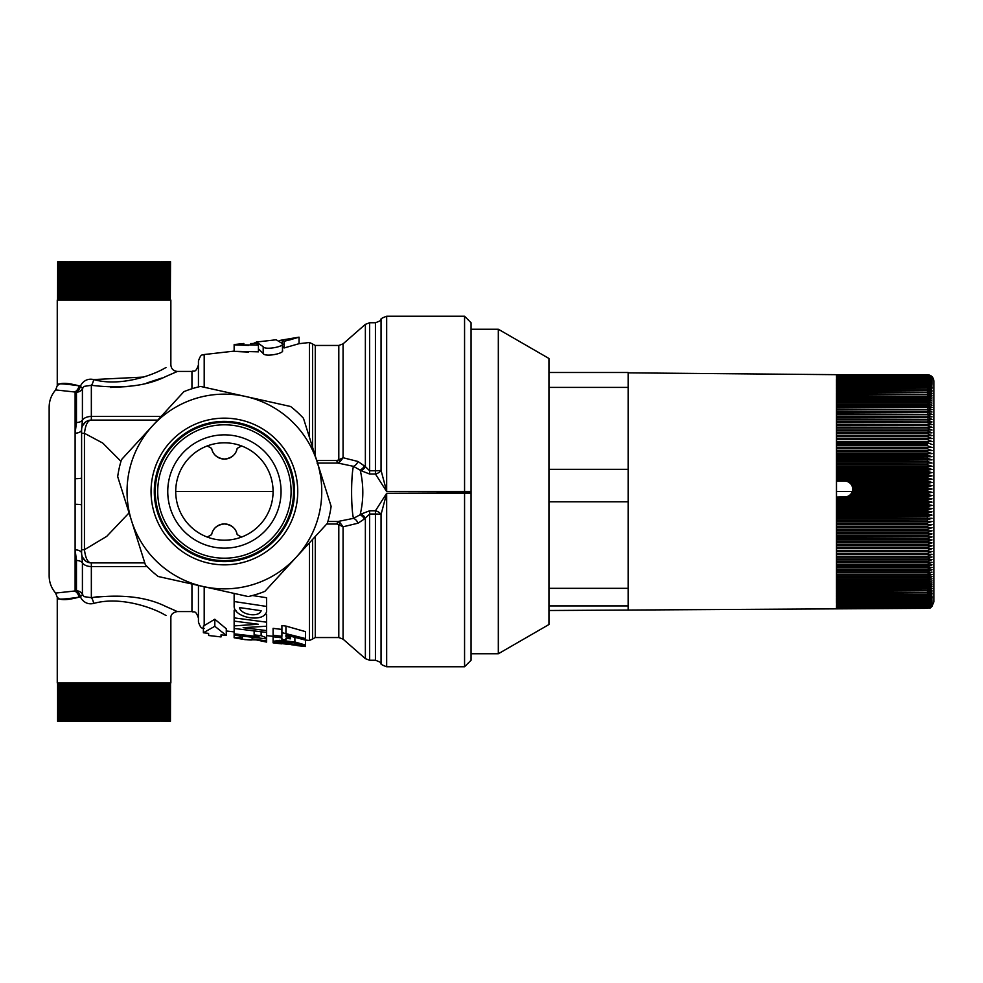 <?xml version="1.0" encoding="UTF-8"?>
<svg xmlns="http://www.w3.org/2000/svg" width="983" height="983" viewBox="0 0 983 983"><rect width="100%" height="100%" fill="white"/><g stroke="black" fill="none" stroke-linecap="round" stroke-linejoin="round"><path stroke-width="1.47" d="M86.995 300.024L86.995 261.724L87.929 261.724L87.929 300.024M88.642 300.024L88.642 261.724L89.588 261.724L89.588 300.024M90.325 300.024L90.325 261.724L91.284 261.724L91.284 300.024M92.033 300.024L92.033 261.724L93.016 261.724L93.016 300.024M93.766 300.024L93.766 261.724L94.749 261.724L94.749 300.024M95.511 300.024L95.511 261.724L96.518 261.724L96.518 300.024M97.292 300.024L97.292 261.724L98.3 261.724L98.3 300.024M99.086 300.024L99.086 261.724L100.106 261.724L100.106 300.024M100.893 300.024L100.893 261.724L101.925 261.724L101.925 300.024M102.711 300.024L102.711 261.724L103.731 261.724L103.731 300.024M103.731 261.724L103.756 300.024M104.554 300.024L104.554 261.724L105.488 261.724L105.488 300.024M105.488 261.724L105.599 300.024M106.397 300.024L106.397 261.724L107.245 261.724L107.245 300.024M107.245 261.724L107.442 300.024M108.253 300.024L108.253 261.724L109.015 261.724L109.015 300.024M109.015 261.724L109.297 300.024M110.108 300.024L110.108 261.724L110.796 261.724L110.796 300.024M110.796 261.724L111.165 300.024M111.976 300.024L111.976 261.724L112.578 300.024M112.578 261.724L113.033 300.024M113.844 300.024L113.844 261.724L114.36 300.024M114.36 261.724L114.9 300.024M115.711 300.024L115.711 261.724L116.141 300.024M116.141 261.724L116.768 261.724L116.768 300.024M117.567 300.024L117.567 261.724L117.911 300.024M117.911 261.724L118.624 261.724L118.624 300.024M119.434 300.024L119.434 261.724L119.693 300.024M119.693 261.724L120.491 261.724L120.491 300.024M121.29 300.024L121.29 261.724L121.462 300.024M121.462 261.724L122.334 261.724L122.334 300.024M123.133 300.024L123.133 261.724L123.219 300.024M123.219 261.724L124.177 261.724L124.177 300.024M124.976 300.024L124.976 261.724L126.008 261.724L126.008 300.024M126.807 300.024L126.807 261.724L127.827 261.724L127.827 300.024M128.613 300.024L128.613 261.724L129.633 261.724L129.633 300.024M130.407 300.024L130.407 261.724L131.415 261.724L131.415 300.024M132.189 300.024L132.189 261.724L133.184 261.724L133.184 300.024M133.946 300.024L133.946 261.724L134.929 261.724L134.929 300.024M135.679 300.024L135.679 261.724L136.662 261.724L136.662 300.024M137.399 300.024L137.399 261.724L138.357 261.724L138.357 300.024M139.082 300.024L139.082 261.724L140.028 261.724L140.028 300.024M140.741 300.024L140.741 261.724L141.675 261.724L141.675 300.024M142.375 300.024L142.375 261.724L143.285 261.724L143.285 300.024M143.973 300.024L143.973 261.724L144.87 261.724L144.87 300.024M145.545 300.024L145.545 261.724L146.418 261.724L146.418 300.024M147.069 300.024L147.069 261.724L147.929 261.724L147.929 300.024M148.568 300.024L148.568 261.724L149.404 261.724L149.404 300.024M150.03 300.024L150.03 261.724L150.841 261.724L150.841 300.024M151.443 300.024L151.443 261.724L152.242 261.724L152.242 300.024M152.832 300.024L152.832 261.724L153.594 261.724L153.594 300.024M154.159 300.024L154.159 261.724L154.909 261.724L154.909 300.024M155.461 300.024L155.461 261.724L156.174 261.724L156.174 300.024M156.702 300.024L156.702 261.724L157.391 261.724L157.391 300.024M157.907 300.024L157.907 261.724L158.57 261.724L158.57 300.024M159.062 300.024L159.062 261.724L159.688 261.724L159.688 300.024M160.155 300.024L160.155 261.724L160.77 300.024M161.212 300.024L161.212 261.724L161.79 300.024M162.22 300.024L162.22 261.724L162.76 300.024M163.166 300.024L163.166 261.724L163.682 300.024M164.063 300.024L164.063 261.724L164.542 300.024M164.898 300.024L164.898 261.724L165.353 300.024M165.685 300.024L165.685 261.724L166.102 300.024M166.41 300.024L166.41 261.724L166.803 300.024M167.085 300.024L167.085 261.724L167.442 300.024M167.7 300.024L167.7 261.724L168.019 300.024M168.253 300.024L168.253 261.724L168.535 300.024M168.744 300.024L168.744 261.724L169.002 300.024M169.187 300.024L169.187 261.724L169.408 300.024M169.555 300.024L169.555 261.724L169.74 300.024M169.875 300.024L169.875 261.724L170.022 300.024M170.12 300.024L170.12 261.724L170.243 300.024M170.317 300.024L170.526 261.724M57.764 300.024L57.764 261.724L57.702 300.024M57.764 261.724L57.862 300.024M57.936 300.024L57.936 261.724L58.071 300.024M58.181 300.024L58.181 261.724L58.341 300.024M58.476 300.024L58.476 261.724L58.673 300.024M58.845 300.024L58.845 261.724L59.078 300.024M59.263 300.024L59.263 261.724L59.533 300.024M59.742 300.024L59.742 261.724L60.049 300.024M60.282 300.024L60.282 261.724L60.614 300.024M60.885 300.024L60.885 261.724L61.253 300.024M61.548 300.024L61.548 261.724L61.941 300.024M62.261 300.024L62.261 261.724L62.691 300.024M63.035 300.024L63.035 261.724L63.49 300.024M63.858 300.024L63.858 261.724L64.35 300.024M64.743 300.024L64.743 261.724L65.259 300.024M65.677 300.024L65.677 261.724L66.23 300.024M66.66 300.024L66.66 261.724L67.249 300.024M67.704 300.024L67.704 261.724L68.319 300.024M68.798 300.024L68.798 261.724L69.437 261.724L69.437 300.024M69.94 300.024L69.94 261.724L70.604 261.724L70.604 300.024M71.132 300.024L71.132 261.724L71.82 261.724L71.82 300.024M72.361 300.024L72.361 261.724L73.086 261.724L73.086 300.024M73.651 300.024L73.651 261.724L74.389 261.724L74.389 300.024M74.978 300.024L74.978 261.724L75.74 261.724L75.74 300.024M76.342 300.024L76.342 261.724L77.141 261.724L77.141 300.024M77.755 300.024L77.755 261.724L78.566 261.724L78.566 300.024M79.205 300.024L79.205 261.724L80.041 261.724L80.041 300.024M80.692 300.024L80.692 261.724L81.552 261.724L81.552 300.024M82.216 300.024L82.216 261.724L83.1 261.724L83.1 300.024M83.776 300.024L83.776 261.724L84.673 261.724L84.673 300.024M85.361 300.024L85.361 261.724L84.673 261.724M83.776 261.724L83.1 261.724M82.216 261.724L81.552 261.724M80.692 261.724L80.041 261.724M79.205 261.724L78.566 261.724M77.755 261.724L77.141 261.724M57.592 300.024L57.702 261.724M150.03 261.724L149.404 261.724M148.568 261.724L147.929 261.724M147.069 261.724L146.418 261.724M145.545 261.724L144.87 261.724M143.973 261.724L143.285 261.724M142.375 261.724L141.675 261.724M140.741 261.724L140.028 261.724M139.082 261.724L138.357 261.724M137.399 261.724L136.662 261.724M135.679 261.724L134.929 261.724M133.946 261.724L133.184 261.724M132.189 261.724L131.415 261.724M130.407 261.724L129.633 261.724M128.613 261.724L127.827 261.724M126.807 261.724L126.008 261.724M124.976 261.724L124.177 261.724M123.133 261.724L122.334 261.724M121.29 261.724L120.491 261.724M119.434 261.724L118.624 261.724M117.567 261.724L116.768 261.724M115.711 261.724L114.9 261.724M113.844 261.724L113.033 261.724M111.976 261.724L111.165 261.724M110.108 261.724L109.297 261.724M108.253 261.724L107.442 261.724M106.397 261.724L105.599 261.724M104.554 261.724L103.756 261.724M102.711 261.724L101.925 261.724M100.893 261.724L100.106 261.724M99.086 261.724L98.3 261.724M97.292 261.724L96.518 261.724M95.511 261.724L94.749 261.724M93.766 261.724L93.016 261.724M92.033 261.724L91.284 261.724M90.325 261.724L89.588 261.724M88.642 261.724L87.929 261.724M85.361 261.724L86.283 261.724L86.283 300.024M86.995 261.724L86.283 261.724M224.407 560.629A69.129 69.129 0 0 1 164.53 456.935A69.129 69.129 0 0 1 284.271 456.935A69.129 69.129 0 0 1 224.407 560.629M224.407 558.197A66.697 66.697 0 0 0 282.158 458.152A66.697 66.697 0 0 0 166.643 458.152A66.697 66.697 0 0 0 224.407 558.197M224.407 548.158A56.658 56.658 0 0 1 175.343 463.177A56.658 56.658 0 0 1 273.471 463.177A56.658 56.658 0 0 1 224.407 548.158M241.511 537.074A48.683 48.683 0 0 1 176.375 483.525A48.683 48.683 0 0 1 255.322 453.9A48.683 48.683 0 0 1 241.511 537.074L237.173 534.617C235.957 528.399 231.693 524.836 224.407 523.951C217.108 524.836 212.844 528.399 211.628 534.617L207.29 537.074M207.29 445.926L211.628 448.383A12.976 12.976 0 0 0 237.173 448.383L241.511 445.926A48.683 48.683 0 0 0 207.29 445.926M211.628 448.383C212.844 454.601 217.108 458.164 224.407 459.049C231.693 458.164 235.957 454.601 237.173 448.383M224.407 560.728A69.228 69.228 0 0 1 164.444 456.886A69.228 69.228 0 0 1 284.357 456.886A69.228 69.228 0 0 1 224.407 560.728A69.228 69.228 0 0 0 293.634 491.5A69.228 69.228 0 0 0 224.407 422.272A69.228 69.228 0 0 0 155.167 491.5A69.228 69.228 0 0 0 224.407 560.728M927.362 386.024L836.484 386.024L836.484 385.09L927.362 385.09L931.995 387.314L927.362 386.024L931.995 388.74L927.362 387.511L836.484 387.511L836.484 386.503L927.362 386.503M836.484 443.173L927.325 443.173L927.325 444.574L836.484 444.574M927.325 444.476L836.484 444.709L836.484 442.657L927.362 442.657L931.995 444.476M836.484 447.486L931.995 447.486L836.484 447.781L836.484 445.717L927.362 445.717L931.995 447.486M836.484 450.546L931.995 450.546L836.484 450.89L836.484 448.801L927.362 448.801L931.995 450.546M836.484 453.618L931.995 453.618L836.484 454.035L836.484 451.922L927.362 451.922L931.995 453.618M836.484 456.739L931.995 456.739L836.484 457.218L836.484 455.08L927.362 455.08L931.995 456.739M836.484 459.872L931.995 459.872L836.484 460.425L836.484 458.262L927.362 458.262L931.995 459.872M836.484 463.042L931.995 463.042L836.484 463.644L836.484 461.482L927.362 461.482L931.995 463.042M836.484 466.237L931.995 466.237L927.362 466.9L836.484 466.9L836.484 464.713L927.362 464.713L931.995 466.237M836.484 469.444L931.995 469.444L927.362 470.169L836.484 470.169L836.484 467.969L927.362 467.969L931.995 469.444M836.484 472.676L931.995 472.676L927.362 473.462L836.484 473.462L836.484 471.25L927.362 471.25L931.995 472.676M836.484 475.919L931.995 475.919L927.362 476.767L836.484 476.767L836.484 474.543L927.362 474.543L931.995 475.919M836.484 479.176L931.995 479.176L927.362 480.085L836.484 480.085L836.484 477.849L927.362 477.849L931.995 479.176M849.373 482.444L846.879 481.166L927.362 481.166L931.995 482.444L927.362 483.403L850.516 483.403L849.373 482.444L931.995 482.444M852.028 485.713L851.376 484.496L927.362 484.496L931.995 485.713L927.362 486.732L852.408 486.732L852.028 485.713L931.995 485.713M852.716 488.993L852.642 487.826L927.362 487.826L931.995 488.993L927.362 490.075L852.642 490.075L852.716 488.993L931.995 488.993M852.028 492.274L852.408 491.168L927.362 491.168L931.995 492.274L927.362 493.405L851.376 493.405L852.028 492.274L931.995 492.274M849.373 495.555L850.516 494.498L927.362 494.498L931.995 495.555L927.362 496.747L846.879 496.747L849.373 495.555L931.995 495.555M836.484 498.836L931.995 498.836L927.362 500.077L836.484 500.077L836.484 497.84L927.362 497.84L931.995 498.836M836.484 502.104L931.995 502.104L927.362 503.394L836.484 503.394L836.484 501.17L927.362 501.17L931.995 502.104M836.484 505.36L931.995 505.36L927.362 506.712L836.484 506.712L836.484 504.488L927.362 504.488L931.995 505.36M836.484 508.616L931.995 508.616L927.362 510.017L836.484 510.017L836.484 507.793L927.362 507.793L931.995 508.616M836.484 511.848L931.995 511.848L927.362 513.298L836.484 513.298L836.484 511.099L927.362 511.099L931.995 511.848M836.484 515.08L931.995 515.08L927.362 516.567L836.484 516.567L836.484 514.379L927.362 514.379L931.995 515.08M836.484 518.274L931.995 518.274L927.362 519.823L836.484 519.823L836.484 517.636L931.995 518.274M836.484 521.457L931.995 521.457L927.362 523.042L836.484 523.042L836.484 520.879L931.995 521.457M836.484 524.615L931.995 524.615L927.362 526.237L836.484 526.237L836.484 524.099L931.995 524.615M836.484 527.736L931.995 527.736L927.362 529.419L836.484 529.419L836.484 527.281L931.995 527.736M836.484 530.832L931.995 530.832L927.362 532.553L836.484 532.553L836.484 530.451L931.995 530.832M836.484 533.904L931.995 533.904L927.362 535.661L836.484 535.661L836.484 533.572L931.995 533.904M836.484 536.902L927.325 536.902L836.484 537.271M927.325 536.939L931.995 536.939L927.362 538.733L836.484 538.733L836.484 536.669L931.995 536.939M548.944 610.504L927.362 608.33L836.484 608.28L927.362 608.28L931.995 606.364L927.362 608.33C929.353 606.855 930.336 611.205 933.85 601.842L933.85 381.183C933.531 377.275 931.368 375.113 927.362 374.67L931.995 376.686L927.362 374.781L836.484 374.781L927.362 374.67M927.362 374.842L931.995 376.845L927.362 374.978L836.484 374.978L927.362 374.781M927.362 375.064L931.995 377.103L927.362 375.273L836.484 375.273L927.362 374.978M927.362 375.383L931.995 377.447L927.362 375.666L836.484 375.666L927.362 375.273M927.362 375.813L931.995 377.89L927.362 376.145L836.484 376.145L927.362 375.666M927.362 376.317L931.995 378.43L927.362 376.722L836.484 376.722L927.362 376.145M927.362 376.931L931.995 379.057L927.362 377.386L836.484 377.386L927.362 376.722M927.362 377.632L931.995 379.782L927.362 378.148L836.484 378.148L927.362 377.386M927.362 378.418L931.995 380.581L927.362 379.008L836.484 379.008L927.362 378.148M927.362 379.303L931.995 381.49L927.362 379.954L836.484 379.954L836.484 379.303L927.362 379.008M927.362 380.286L931.995 382.473L927.362 380.986L836.484 380.986L836.484 380.286L927.362 379.954M927.362 381.343L931.995 383.554L927.362 382.117L836.484 382.117L836.484 381.355L927.362 380.986M927.362 382.51L931.995 384.722L927.362 383.333L836.484 383.333L836.484 382.51L927.362 382.117M927.362 383.751L931.995 385.975L927.362 384.636L836.484 384.636L836.484 383.751L927.362 383.333M927.362 388.015L931.995 390.251L927.362 389.071L836.484 389.071L836.484 388.015L927.362 387.511M927.362 389.6L931.995 391.848L927.362 390.718L836.484 390.718L836.484 389.6L927.362 389.071M927.362 391.271L931.995 393.519L927.362 392.45L836.484 392.45L836.484 391.283L927.362 390.718M927.362 393.028L931.995 395.277L927.362 394.257L836.484 394.257L836.484 393.028L927.362 392.45M927.362 394.871L931.995 397.107L927.362 396.149L836.484 396.149L836.484 394.871L927.362 394.257M927.362 396.788L931.995 399.012L927.362 398.115L836.484 398.115L836.484 396.788L927.362 396.788L927.362 396.149M927.362 398.779L931.995 400.99L927.362 400.155L836.484 400.155L836.484 398.779L927.362 398.779L927.362 398.115M927.362 400.843L931.995 403.055L927.362 402.268L836.484 402.268L836.484 400.843L927.362 400.843L927.362 400.155M927.362 402.981L931.995 405.18L927.362 404.468L836.484 404.468L836.484 402.981L927.362 402.981L927.362 402.268M927.362 405.193L931.995 407.38L927.362 406.729L836.484 406.729L836.484 405.193L927.362 405.193L927.362 404.468M927.362 407.478L931.995 409.653L836.484 409.051L836.484 407.478L927.362 407.478L927.362 406.729M927.362 409.837L931.995 411.988L836.484 411.447L836.484 409.837L927.362 409.837L927.362 409.051M927.362 412.258L931.995 414.384L836.484 413.917L836.484 412.258L927.362 412.258L927.362 411.447M927.362 414.74L931.995 416.853L836.484 416.448L836.484 414.74L927.362 414.74L927.362 413.917M927.362 417.284L931.995 419.372L836.484 419.028L836.484 417.284L927.362 417.284L927.362 416.448M927.362 419.888L931.995 421.953L836.484 421.67L836.484 419.888L927.362 419.888L927.362 419.028M927.362 422.555L931.995 424.595L836.484 424.373L836.484 422.555L927.362 422.555L927.362 421.67M927.362 425.283L931.995 427.298L836.484 427.138L836.484 425.283L927.362 425.283L927.362 424.373M927.362 428.06L931.995 430.038L836.484 429.952L836.484 428.06L927.362 428.06L927.362 427.138M927.362 430.886L931.995 432.839L836.484 432.815L836.484 430.886L927.362 430.886L927.362 429.952M927.362 433.761L931.995 435.678L836.484 435.715L836.484 433.761L927.362 433.761L927.362 432.815M927.362 436.685L931.995 438.578L836.484 438.676L836.484 436.685L927.362 436.685L927.362 435.715M927.362 439.647L931.995 441.502L927.362 441.674L836.484 441.674L836.484 439.647L927.362 439.647L927.362 438.676M927.362 539.728L931.995 539.925L927.362 541.768L836.484 541.768L836.484 539.728L927.362 539.728L927.362 538.733M927.362 542.751L931.995 542.886L927.362 544.754L836.484 544.754L836.484 542.751L927.362 542.751L927.362 541.768M927.362 545.725L931.995 545.798L927.362 547.703L836.484 547.703L836.484 545.725L927.362 545.725L927.362 544.754M927.362 548.661L931.995 548.661L927.362 550.603L836.484 550.603L836.484 548.661L927.362 548.661L927.362 547.703M927.362 551.549L931.995 551.488L927.362 553.454L836.484 553.454L836.484 551.549L927.362 551.549L927.362 550.603M927.362 554.387L931.995 554.265L927.362 556.267L836.484 556.267L836.484 554.387L927.362 554.387L927.362 553.454M927.362 557.177L931.995 556.98L927.362 559.008L836.484 559.008L836.484 557.164L927.362 557.177L927.362 556.267M927.362 559.905L931.995 559.659L927.362 561.711L836.484 561.711L836.484 559.905L927.362 559.905L927.362 559.008M927.362 562.583L931.995 562.264L927.362 564.353L836.484 564.353L836.484 562.583L927.362 562.583L927.362 561.711M927.362 565.2L931.995 564.82L927.362 566.921L836.484 566.921L836.484 565.2L927.362 565.2L927.362 564.353M927.362 567.756L931.995 567.314L927.362 569.44L836.484 569.44L836.484 567.756L927.362 567.756L927.362 566.921M927.362 570.251L931.995 569.747L927.362 571.897L836.484 571.897L836.484 570.251L927.362 570.251L927.362 569.44M927.362 572.684L931.995 572.118L927.362 574.281L836.484 574.281L836.484 572.684L927.362 572.684L927.362 571.897M927.362 575.055L931.995 574.428L927.362 576.603L836.484 576.603L836.484 575.055L927.362 575.055L927.362 574.281M927.362 577.353L931.995 576.665L927.362 578.852L836.484 578.852L836.484 577.353L927.362 577.353L927.362 576.603M927.362 579.577L931.995 578.827L927.362 581.039L836.484 581.039L836.484 579.577L927.362 579.577L927.362 578.852M927.362 581.739L931.995 580.928L927.362 583.14L836.484 583.14L836.484 581.739L927.362 581.739L927.362 581.039M927.362 583.816L931.995 582.956L927.362 585.18L836.484 585.18L836.484 583.816L927.362 583.816L927.362 583.14M927.362 585.819L931.995 584.897L927.362 587.134L836.484 587.134L836.484 585.819L927.362 585.819L927.362 585.18M927.362 587.76L931.995 586.777L927.362 589.014L836.484 589.014L836.484 587.76L927.362 587.76L927.362 587.134M927.362 589.603L931.995 588.571L927.362 590.808L836.484 590.808L836.484 589.603L927.362 589.014M927.362 591.373L931.995 590.279L927.362 592.528L836.484 592.528L836.484 591.373L927.362 590.808M927.362 593.068L931.995 591.913L927.362 594.162L836.484 594.162L836.484 593.068L927.362 592.528M927.362 594.678L931.995 593.474L927.362 595.71L836.484 595.71L836.484 594.678L927.362 594.162M927.362 596.202L931.995 594.936L927.362 597.173L836.484 597.173L836.484 596.202L927.362 595.71M836.484 598.991L927.362 598.991L931.995 597.627L927.362 599.851L836.484 599.851L836.484 597.639L927.362 597.639L931.995 596.325L927.362 598.561L836.484 598.561M927.362 600.257L931.995 598.844L927.362 601.055L836.484 601.055L836.484 600.257L927.362 599.851M927.362 601.424L931.995 599.962L927.362 602.161L836.484 602.161L836.484 601.424L927.362 601.055M927.362 602.518L931.995 601.006L927.362 603.193L836.484 603.193L836.484 602.518L927.362 602.161M927.362 603.513L931.995 601.952L927.362 604.127L836.484 604.127L927.362 603.193M927.362 604.41L931.995 602.812L927.362 604.963L836.484 604.963L927.362 604.127M927.362 605.221L931.995 603.574L927.362 605.712L836.484 605.712L927.362 604.963M927.362 605.946L931.995 604.25L927.362 606.376L836.484 606.376L927.362 605.712M927.362 606.572L931.995 604.84L927.362 606.929L836.484 606.929L927.362 606.376M836.484 607.531L927.362 607.531L931.995 605.725L927.362 607.777L836.484 607.777L836.484 607.101L927.362 607.101L931.995 605.331L927.362 607.408L836.484 607.408M927.362 607.875L931.995 606.032L927.362 608.059L836.484 608.059L927.362 607.777M927.362 608.121L931.995 606.241L927.362 608.244L836.484 608.244L927.362 608.059M927.362 608.33L931.995 606.388M846.879 496.747L836.484 497.066L836.484 480.847L846.879 481.166M851.376 493.405L850.516 494.498M852.642 490.075L852.408 491.168M852.408 486.732L852.642 487.826M850.516 483.403L851.376 484.496M836.484 442.657L836.484 438.676M628.137 610.148L628.137 372.496L548.944 372.496M548.944 605.909L628.137 605.909M548.944 588.338L628.137 588.338M548.944 469.333L628.137 469.333M548.944 501.809L628.137 501.809M548.944 387.413L628.137 387.413M129.068 512.88L106.766 536.337L84.452 549.706L81.601 549.706L81.601 429.718L81.601 433.294L84.452 433.294L102.711 443.038L120.958 461.359M81.601 549.706L81.601 553.159A9.732 9.732 0 0 0 91.345 562.903L144.771 562.903M204.194 387.241L204.194 354.531C202.633 355.883 201.417 352.356 198.443 360.982L198.443 386.921M317.054 461.58L317.46 460.511L316.587 460.093M381.048 319.487C381.723 320.053 379.856 321.134 375.432 322.743L375.432 474.027L386.675 491.574L386.675 316.243C382.252 317.853 380.372 318.934 381.048 319.487L381.048 470.365A6.488 0.799 0 0 1 375.432 470.771L369.645 470.771L365.369 466.642A6.488 3.895 -46.9 0 1 361.093 470.71L369.645 474.027L375.432 474.027A6.488 3.883 -21.2 0 0 381.048 470.365L386.675 491.414L464.566 491.414L464.566 666.757L471.054 660.257L471.054 322.743L464.566 316.243L464.566 491.414L471.054 491.426M84.083 596.62L82.412 594.322A6.488 1.905 -24.6 0 1 80.323 596.656L81.38 598.684C84.538 602.984 88.63 604.57 93.668 603.439A6.488 2.285 78.5 0 0 91.345 597.701L84.096 596.632M165.992 606.56C181.019 613.134 181.019 613.134 165.98 606.56C146.786 596.964 121.904 594.015 91.345 597.701L91.345 566.552A9.732 6.082 180 0 1 82.412 562.903L81.601 553.159A9.732 9.732 -113.5 0 0 91.345 562.903C87.831 562.804 85.533 558.405 84.452 549.706L84.452 433.294C85.533 424.595 87.831 420.196 91.345 420.097A9.732 9.732 0 0 0 81.601 429.841A9.732 9.732 0 0 1 85.398 422.125L82.437 425.934M93.668 603.439C120.123 595.981 152.488 607.617 164.53 614.694L165.992 615.456C172.443 618.897 172.443 618.897 165.992 615.456M91.444 597.689L99.332 596.435M81.601 433.294L81.601 477.959A6.488 0.75 0 0 1 75.113 478.709L75.113 549.853A6.488 3.428 180 0 1 81.601 553.282M157.784 420.097L91.345 420.097A9.732 9.732 0 0 0 85.398 422.125M198.443 585.463L198.443 622.018C201.417 630.644 202.633 627.117 204.194 628.469M203.383 632.769L203.383 626.085L214.822 619.241L214.822 626.282L226.274 635.423L221.028 634.821L221.028 636.923L208.629 635.51L208.629 633.384L203.383 632.769L214.822 626.282M294.888 644.983L273.09 641.334L279.455 640.351L294.888 641.96L305.541 645.081L294.888 644.983M294.888 642.919L281.421 641.444L277.943 641.887L294.888 644.553L300.675 644.516L294.888 642.919L294.888 644.553M281.543 643.828L273.852 642.956L281.543 643.435M281.543 643.558L287.515 644.295M273.09 641.334L273.09 635.264L281.912 636.32L281.912 632.647L305.541 638.569L305.32 640.056L285.942 635.03L285.942 636.8L290.378 637.34L290.378 638.839L285.942 638.311L285.942 639.933L281.912 639.466L281.912 637.832L273.09 636.775L273.09 642.821L273.852 642.956M304.767 646.495L297.124 645.61L305.541 646.531L305.541 640.044L309.448 640.498L312.545 639.024L312.545 539.458L312.545 639.024L315.273 637.549L315.273 536.497M291.14 644.701L297.124 645.34M287.515 644.135L291.14 644.553M234.138 637.783L240.11 637.242L242.334 638.004C228.928 637.475 250.849 640.719 252.103 639.847L252.103 638.815L266.59 640.977L266.59 642.096L256.133 639.872L245.111 639.65L234.138 637.783L234.138 633.838L259.057 636.775L254.13 634.871L261.134 635.706L266.59 637.795L266.59 638.901L234.138 635.116L234.138 636.48M242.334 636.075L242.334 638.004L238.169 638.25M266.59 632.438L234.138 628.456L234.138 625.901L258.234 624.23L234.138 621.109L234.138 617.877L266.59 622.178L266.59 626.22L243.133 627.682L266.59 630.595L266.59 637.795M266.59 611.487C264.427 622.878 235.048 618.221 234.138 606.806L234.138 601.522L266.59 606.437L266.59 611.487M261.159 610.713L239.447 607.58C240.909 614.854 258.848 617.84 261.159 610.713M214.822 619.241L226.274 628.788L226.274 635.423M252.471 595.526L266.59 597.725L266.59 606.437M234.138 593.425L234.138 601.522M264.918 614.363L266.59 614.584L266.59 622.178M234.138 617.877L234.138 610.222L235.957 610.468M266.59 626.22L266.59 630.595M252.103 637.205L252.103 638.815M266.59 638.901L266.59 640.977M281.912 629.427L273.09 628.358L273.09 635.264M261.134 631.762L261.134 635.706M282.367 343.571C285.353 346.446 264.968 350.44 263.198 346.716L256.428 342.035L276.174 339.774L282.367 343.571L282.514 350.747M256.428 342.035L253.319 343.534M250.444 343.571L256.575 343.411L258.431 345.131C230.329 344.615 227.048 344.714 248.576 345.402M204.194 354.531L234.138 351.115L234.138 344.578L243.87 345.291M282.244 339.971L299.041 337.157L284.075 341.347L282.244 339.971L282.244 343.386M282.416 339.934L279.344 340.585M289.309 340.032L299.041 337.157L299.041 343.694L284.075 347.982L284.075 341.347M284.075 347.982L282.514 346.716M258.431 345.131L258.431 351.828C230.329 351.14 227.048 351.214 248.576 352.049M234.138 621.109L234.138 625.901M240.11 635.804L240.11 637.242M285.942 633.138L285.942 626.073L281.912 625.569L281.912 632.647M285.942 626.073L305.541 631.664L305.541 645.081M285.942 635.03L285.942 636.8M290.378 636.234L290.378 637.34M234.138 628.456L234.138 633.838M254.13 630.914L254.13 634.871M282.367 350.304C285.377 353.339 264.968 357.431 263.198 353.511L258.431 348.83M317.067 463.079L338.066 463.091L353.45 466.335C350.98 475.833 351.017 509.047 353.499 518.348A6.488 4.288 -118.7 0 1 358.033 523.189L364.41 518.95A6.488 4.006 49.4 0 0 360.134 514.76L353.499 518.348L338.066 521.469L327.904 521.469L337.697 521.506L336.972 524.025L338.803 524.676L340.179 522.882L337.218 521.518M315.273 637.549L338.803 637.549L338.803 524.676L343.067 526.79L340.179 522.882M337.833 463.091L317.521 463.067M337.071 463.054L340.179 461.641L338.803 459.835L336.85 460.511L337.304 463.067M340.179 461.641L343.067 457.734L338.803 459.835L338.803 345.451L315.273 345.451L312.545 343.976L312.545 447.216L312.545 343.976L309.448 342.502L309.448 437.361M357.984 461.482L343.067 457.734L343.067 343.853L365.369 324.341L365.369 466.642L357.984 461.482A6.488 4.264 -60.9 0 1 353.45 466.335L361.093 470.71M364.472 465.868A6.488 3.957 -48.9 0 1 360.196 470.046C363.698 485.049 363.685 499.942 360.147 514.748M364.41 518.95L369.645 514.023L375.432 514.023A6.488 0.872 180 0 1 381.048 514.465L381.048 663.513C380.372 664.066 382.252 665.147 386.675 666.757L386.675 493.306L375.432 510.779A6.488 3.932 -158.6 0 1 381.048 514.465L386.675 493.454L471.054 493.38M358.033 523.189L343.067 526.79L343.067 639.147L365.369 658.659L365.369 518.127A6.488 3.932 47.2 0 0 361.093 514.072L360.134 514.76M338.25 521.469L327.904 521.469M76.465 560.47L76.465 590.82A6.488 5.837 0 0 1 82.412 594.322L82.412 562.903A6.488 4.055 -0 0 0 76.465 560.47L75.113 549.853L75.113 591.287A6.488 3.834 69.8 0 1 79.107 597.148C67.151 600.294 60.024 600.453 57.739 597.615C55.748 599.741 62.875 599.581 79.107 597.148L80.323 596.656A6.488 3.711 70.3 0 0 76.465 590.82L55.638 593.068C51.399 588.129 49.224 582.403 49.15 575.878L49.15 407.122C49.224 400.597 51.399 394.871 55.65 389.932L76.465 392.18A6.488 3.711 109.7 0 0 80.323 386.344L79.107 385.852A6.488 3.834 -69.8 0 1 75.113 391.713L75.113 478.709M165.98 367.556C172.455 364.079 172.455 364.079 165.98 367.556L164.53 368.306C152.574 375.334 120.098 387.044 93.668 379.561A6.488 2.285 -78.5 0 1 91.345 385.299C121.892 388.985 146.774 386.036 165.98 376.44C181.019 369.866 181.032 369.866 165.992 376.428M161.986 378L146.934 382.928M129.498 386.479L110.477 387.449M76.465 422.53A6.488 4.055 180 0 0 82.412 420.097L81.601 429.718A6.488 3.428 0 0 1 75.113 433.147L76.465 422.53L76.465 392.18A6.488 5.837 180 0 0 82.412 388.678A6.488 1.905 -155.4 0 0 80.323 386.344L81.38 384.316C84.55 380.016 88.642 378.43 93.668 379.561L143.555 377.067M161.138 416.448L91.345 416.448A9.732 6.082 0 0 0 82.412 420.097L82.412 388.678L84.096 386.38L91.345 385.299L91.345 420.097M81.601 505.041A6.488 0.75 0 0 0 75.113 504.291M264.894 591.348A107.749 107.749 0 0 1 248.269 596.57L203.223 586.532A97.366 97.366 0 0 0 317.288 462.329A97.366 97.366 0 0 0 152.697 425.639A97.366 97.366 0 0 0 203.223 586.532L158.177 576.493A107.749 107.749 0 0 1 145.349 564.709L117.69 476.644A107.749 107.749 0 0 1 121.474 459.639L183.907 391.652A107.749 107.749 0 0 1 200.532 386.43L290.624 406.507A107.749 107.749 0 0 1 303.464 418.291L331.124 506.356A107.749 107.749 0 0 1 327.327 523.361L264.894 591.348M152.807 475.551A73.344 73.344 0 0 0 246.377 561.477A73.344 73.344 0 0 0 274.011 437.484A73.344 73.344 0 0 0 152.807 475.551M155.978 476.251A70.1 70.1 0 0 1 271.824 439.868A70.1 70.1 0 0 1 245.406 558.381A70.1 70.1 0 0 1 155.978 476.251M57.592 721.276L57.678 682.976M170.44 682.976L170.44 721.276L170.526 682.976M170.305 682.976L170.305 721.276L170.366 682.976M170.108 682.976L170.108 721.276L170.194 682.976M169.838 682.976L169.838 721.276L169.961 682.976M169.518 682.976L169.518 721.276L169.666 682.976M169.137 682.976L169.137 721.276L169.309 682.976M168.695 682.976L168.695 721.276L168.904 682.976M168.204 682.976L168.204 721.276L168.425 682.976M167.638 682.976L167.638 721.276L167.884 682.976M167.024 682.976L167.024 721.276L167.294 682.976M166.348 682.976L166.348 721.276L166.643 682.976M165.611 682.976L165.611 721.276L165.93 682.976M164.812 682.976L164.812 721.276L165.169 682.976M163.977 682.976L163.977 721.276L164.345 682.976M163.067 682.976L163.067 721.276L163.473 682.976M162.121 682.976L162.121 721.276L162.539 682.976M161.114 682.976L161.114 721.276L161.556 682.976M160.057 682.976L160.057 721.276L160.512 682.976M158.939 682.976L158.939 721.276L159.43 682.976M157.784 682.976L157.784 721.276L158.3 682.976M156.58 682.976L156.58 721.276L157.108 682.976M155.326 682.976L155.326 721.276L155.879 682.976M154.036 682.976L154.036 721.276L154.601 682.976M152.697 682.976L152.697 721.276L153.274 682.976M151.308 682.976L151.308 721.276L151.91 682.976M149.883 682.976L149.883 721.276L150.51 721.276L150.51 682.976M148.421 682.976L148.421 721.276L149.06 721.276L149.06 682.976M146.922 682.976L146.922 721.276L147.573 721.276L147.573 682.976M145.386 682.976L145.386 721.276L146.062 721.276L146.062 682.976M143.813 682.976L143.813 721.276L144.501 721.276L144.501 682.976M142.216 682.976L142.216 721.276L142.916 721.276L142.916 682.976M140.581 682.976L140.581 721.276L141.294 721.276L141.294 682.976M138.91 682.976L138.91 721.276L139.635 721.276L139.635 682.976M137.227 682.976L137.227 721.276L137.964 721.276L137.964 682.976M135.507 682.976L135.507 721.276L136.256 721.276L136.256 682.976M133.774 682.976L133.774 721.276L134.524 721.276L134.524 682.976M132.017 682.976L132.017 721.276L132.779 721.276L132.779 682.976M130.235 682.976L130.235 721.276L131.009 721.276L131.009 682.976M128.429 682.976L128.429 721.276L129.215 721.276L129.215 682.976M126.623 682.976L126.623 721.276L127.409 721.276L127.409 682.976M124.792 682.976L124.792 721.276L125.591 721.276L125.591 682.976M122.949 682.976L122.949 721.276L123.747 721.276L123.747 682.976M121.106 682.976L121.106 721.276L121.904 721.276L121.904 682.976M119.25 682.976L119.25 721.276L120.049 721.276L120.049 682.976M117.382 682.976L117.382 721.276L118.193 721.276L118.193 682.976M115.527 682.976L115.527 721.276L116.326 721.276L116.326 682.976M113.659 682.976L113.659 721.276L114.458 721.276L114.458 682.976M111.792 682.976L111.792 721.276L112.59 721.276L112.59 682.976M109.924 682.976L109.924 721.276L110.735 721.276L110.735 682.976M108.069 682.976L108.069 721.276L108.867 721.276L108.867 682.976M106.213 682.976L106.213 721.276L107.012 721.276L107.012 682.976M104.37 682.976L104.37 721.276L105.156 721.276L105.156 682.976M102.527 682.976L102.527 721.276L103.326 721.276L103.326 682.976M100.708 682.976L100.708 721.276L101.495 721.276L101.495 682.976M98.902 682.976L98.902 721.276L99.688 721.276L99.688 682.976M97.108 682.976L97.108 721.276L97.882 721.276L97.882 682.976M95.339 682.976L95.339 721.276L96.101 721.276L96.101 682.976M93.594 682.976L93.594 721.276L94.343 721.276L94.343 682.976M91.861 682.976L91.861 721.276L92.611 721.276L92.611 682.976M90.153 682.976L90.153 721.276L90.891 721.276L90.891 682.976M88.482 682.976L88.482 721.276L89.195 721.276L89.195 682.976M86.823 682.976L86.823 721.276L87.536 721.276L87.536 682.976M85.202 682.976L85.202 721.276L85.902 721.276L85.902 682.976M83.616 682.976L83.616 721.276L84.305 721.276L84.305 682.976M82.056 682.976L82.056 721.276L82.732 721.276L82.732 682.976M80.545 682.976L80.545 721.276L81.196 721.276L81.196 682.976M79.058 682.976L79.058 721.276L79.697 721.276L79.697 682.976M77.608 682.976L77.608 721.276L78.235 721.276L78.235 682.976M76.207 682.976L76.207 721.276L76.809 682.976M74.843 682.976L74.843 721.276L75.421 682.976M73.516 682.976L73.516 721.276L74.081 682.976M72.238 682.976L72.238 721.276L72.791 682.976M71.009 682.976L71.009 721.276L71.538 682.976M69.818 682.976L69.818 721.276L70.334 682.976M68.687 682.976L68.687 721.276L69.166 682.976M67.594 682.976L67.594 721.276L68.06 682.976M66.561 682.976L66.561 721.276L67.004 682.976M65.578 682.976L65.578 721.276L65.996 682.976M64.645 682.976L64.645 721.276L65.05 682.976M63.772 682.976L63.772 721.276L64.141 682.976M62.949 682.976L62.949 721.276L63.293 682.976M62.187 682.976L62.187 721.276L62.507 682.976M61.474 682.976L61.474 721.276L61.769 682.976M60.823 682.976L60.823 721.276L61.093 682.976M60.233 682.976L60.233 721.276L60.479 682.976M59.693 682.976L59.693 721.276L59.914 682.976M59.213 682.976L59.213 721.276L59.422 682.976M58.808 682.976L58.808 721.276L58.98 682.976M58.452 682.976L58.452 721.276L58.599 682.976M58.157 682.976L58.157 721.276L58.28 682.976M57.923 682.976L57.923 721.276L58.009 682.976M57.751 682.976L57.751 721.276L57.813 682.976M57.641 682.976L57.641 721.276L57.604 682.976M68.687 721.276L68.06 721.276M69.818 721.276L69.166 721.276M71.009 721.276L70.334 721.276M72.238 721.276L71.538 721.276M73.516 721.276L72.791 721.276M74.843 721.276L74.081 721.276M76.207 721.276L75.421 721.276M77.608 721.276L76.809 721.276M79.058 721.276L78.235 721.276M80.545 721.276L79.697 721.276M82.056 721.276L81.196 721.276M83.616 721.276L82.732 721.276M85.202 721.276L84.305 721.276M86.823 721.276L85.902 721.276M88.482 721.276L87.536 721.276M90.153 721.276L89.195 721.276M91.861 721.276L90.891 721.276M93.594 721.276L92.611 721.276M95.339 721.276L94.343 721.276M97.108 721.276L96.101 721.276M98.902 721.276L97.882 721.276M100.708 721.276L99.688 721.276M102.527 721.276L101.495 721.276M104.37 721.276L103.326 721.276M104.309 721.276L104.309 682.976M106.213 721.276L105.156 721.276M106.066 721.276L106.066 682.976M108.069 721.276L107.012 721.276M107.835 721.276L107.835 682.976M109.924 721.276L108.867 721.276M109.605 721.276L109.605 682.976M111.792 721.276L110.735 721.276M111.386 721.276L111.386 682.976M113.659 721.276L112.59 721.276M113.168 721.276L113.168 682.976M115.527 721.276L114.458 721.276M114.95 721.276L114.95 682.976M117.382 721.276L116.326 721.276M116.731 721.276L116.731 682.976M119.25 721.276L118.193 721.276M118.513 721.276L118.513 682.976M121.106 721.276L120.049 721.276M120.282 721.276L120.282 682.976M122.949 721.276L121.904 721.276M122.052 721.276L122.052 682.976M124.792 721.276L123.747 721.276M123.809 721.276L123.809 682.976M126.623 721.276L125.591 721.276M128.429 721.276L127.409 721.276M130.235 721.276L129.215 721.276M132.017 721.276L131.009 721.276M133.774 721.276L132.779 721.276M135.507 721.276L134.524 721.276M137.227 721.276L136.256 721.276M138.91 721.276L137.964 721.276M140.581 721.276L139.635 721.276M142.216 721.276L141.294 721.276M143.813 721.276L142.916 721.276M145.386 721.276L144.501 721.276M146.922 721.276L146.062 721.276M148.421 721.276L147.573 721.276M149.883 721.276L149.06 721.276M151.308 721.276L150.51 721.276M152.697 721.276L151.91 721.276M154.036 721.276L153.274 721.276M155.326 721.276L154.601 721.276M156.58 721.276L155.879 721.276M157.784 721.276L157.108 721.276M158.939 721.276L158.3 721.276M160.057 721.276L159.43 721.276M237.173 534.617A12.976 12.976 0 0 0 211.628 534.617M836.484 539.925L931.995 539.925M836.484 542.886L931.995 542.886M836.484 545.798L931.995 545.798M836.484 547.703L836.484 548.661L931.995 548.661M365.369 658.659L369.645 660.257L369.645 510.779L361.093 514.072M55.638 593.068L57.26 597.369L57.26 682.976L170.858 682.976L170.858 618.049C170.649 614.633 172.811 612.47 177.321 611.549M836.484 481.08L844.606 481.08A8.11 8.11 -90 0 1 852.716 489.092M548.944 552.507L548.944 358.463L498.32 329.231L498.32 653.769L548.944 624.537L548.944 552.507M836.484 441.502L931.995 441.502M836.484 438.578L931.995 438.578M836.484 435.678L931.995 435.678M56.4 389.673L55.638 389.932L57.26 385.631L57.26 300.024L170.858 300.024L170.858 364.926C171.239 368.871 173.401 371.033 177.345 371.414L191.943 371.414L191.943 388.752M79.107 385.852C62.838 383.431 55.712 383.284 57.751 385.385C60.061 382.534 67.176 382.694 79.107 385.852M836.484 374.707L927.362 374.707L836.484 374.683M294.507 491.5L293.634 491.5M273.09 491.5L175.724 491.5M155.167 491.5L154.306 491.5M852.31 491.5L836.484 491.5M927.362 441.674L927.362 442.657M927.362 444.709L927.362 445.717M927.362 447.781L927.362 448.801M927.362 450.89L927.362 451.922M927.362 454.035L927.362 455.08M927.362 457.218L927.362 458.262M927.362 460.425L927.362 461.482M927.362 463.644L927.362 464.713M927.362 466.9L927.362 467.969M927.362 470.169L927.362 471.25M927.362 473.462L927.362 474.543M927.362 476.767L927.362 477.849M927.362 480.085L927.362 481.166M927.362 483.403L927.362 484.496M927.362 486.732L927.362 487.826M927.362 490.075L927.362 491.168M927.362 493.405L927.362 494.498M927.362 496.747L927.362 497.84M927.362 500.077L927.362 501.17M927.362 503.394L927.362 504.488M927.362 506.712L927.362 507.793M927.362 510.017L927.362 511.099M927.362 513.298L927.362 514.379M927.362 516.567L927.362 517.636M927.362 519.823L927.362 520.879M927.362 523.042L927.362 524.099M927.362 526.237L927.362 527.281M927.362 529.419L927.362 530.451M927.362 532.553L927.362 533.572M927.362 535.661L927.362 536.669M836.484 539.728L836.484 538.733M836.484 536.669L836.484 535.661M836.484 533.572L836.484 532.553M836.484 530.451L836.484 529.419M836.484 527.281L836.484 526.237M836.484 524.099L836.484 523.042M836.484 520.879L836.484 519.823M836.484 517.636L836.484 516.567M836.484 514.379L836.484 513.298M836.484 511.099L836.484 510.017M836.484 507.793L836.484 506.712M836.484 504.488L836.484 503.394M836.484 501.17L836.484 500.077M836.484 497.84L836.484 497.066M836.484 480.847L836.484 480.085M836.484 477.849L836.484 476.767M836.484 474.543L836.484 473.462M836.484 471.25L836.484 470.169M836.484 467.969L836.484 466.9M836.484 464.713L836.484 463.644M836.484 461.482L836.484 460.425M836.484 458.262L836.484 457.218M836.484 455.08L836.484 454.035M836.484 451.922L836.484 450.89M836.484 448.801L836.484 447.781M836.484 445.717L836.484 444.709M147.094 566.552L91.345 566.552L91.345 562.903M386.675 491.574L471.054 491.733M471.054 493.073L386.675 493.306M191.943 584.013L191.943 611.586C193.872 612.827 195.347 609.202 198.443 618.074M204.194 625.852L204.194 586.753M283.731 641.616L283.731 643.275M294.888 637.426L294.888 641.96M283.731 639.675L283.731 640.658M263.198 353.511L263.198 346.716M326.725 524.025L336.972 524.025M317.46 462.858L317.46 460.511L336.85 460.511M338.066 463.091L317.534 463.091M836.484 542.751L836.484 541.768M836.484 545.725L836.484 544.754M381.048 663.513C381.723 662.947 379.856 661.866 375.432 660.257L375.432 510.779L369.645 510.779M836.484 551.549L836.484 550.603M836.484 554.387L836.484 553.454M836.484 557.164L836.484 556.267M836.484 559.905L836.484 559.008M836.484 562.583L836.484 561.711M836.484 565.2L836.484 564.34M836.484 567.756L836.484 566.921M836.484 570.251L836.484 569.44M836.484 572.684L836.484 571.897M836.484 575.055L836.484 574.281M836.484 577.353L836.484 576.603M836.484 579.577L836.484 578.852M836.484 581.739L836.484 581.039M836.484 583.816L836.484 583.14M836.484 585.819L836.484 585.18M836.484 587.76L836.484 587.134M836.484 436.685L836.484 435.715M836.484 433.761L836.484 432.815M836.484 430.886L836.484 429.952M836.484 428.06L836.484 427.138M836.484 425.283L836.484 424.373M836.484 422.555L836.484 421.67M836.484 419.888L836.484 419.028M836.484 417.284L836.484 416.448M836.484 414.74L836.484 413.917M836.484 412.258L836.484 411.459M836.484 409.837L836.484 409.051M836.484 407.478L836.484 406.729M836.484 405.193L836.484 404.468M836.484 402.981L836.484 402.268M836.484 400.843L836.484 400.155M836.484 398.779L836.484 398.115M836.484 396.788L836.484 396.149M836.484 394.871L836.484 394.257M365.369 324.341L369.645 322.743L369.645 474.027M309.448 542.837L309.448 640.498M315.273 455.903L315.273 345.451M191.943 371.414C193.897 370.173 195.384 373.773 198.443 364.926M234.138 344.578L243.87 343.472M82.437 557.066L85.398 560.875M836.484 374.67L628.137 372.852M471.054 653.769L498.32 653.769M471.054 329.231L498.32 329.231M386.675 666.757L464.566 666.757M386.675 316.243L464.566 316.243M177.321 611.586L191.943 611.586M226.274 630.988L234.138 631.885M266.59 635.596L273.09 636.333M299.041 343.694L309.448 342.502M343.067 343.853L338.803 345.451M343.067 639.147L338.803 637.549M369.645 660.257L375.432 660.257M369.645 322.743L375.432 322.743"/></g></svg>
